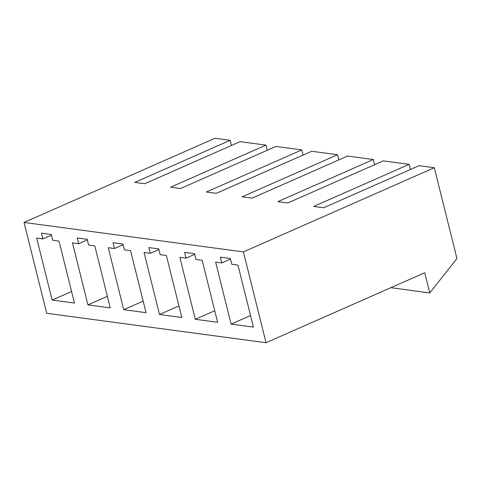 <?xml version="1.0" encoding="UTF-8"?>
<svg xmlns="http://www.w3.org/2000/svg" width="481" height="481" viewBox="0 0 481 481"><rect width="100%" height="100%" fill="white"/><g stroke="black" fill="none" stroke-linecap="round" stroke-linejoin="round"><path stroke-width="0.72" d="M214.959 138.269L230.189 140.32L231.469 145.466L230.189 140.32L214.959 138.269L24.05 222.456L46.693 313.275L266.041 342.731L243.398 251.912L24.05 222.456L243.398 251.912L434.307 167.725L456.95 258.544L429.767 292.929L424.735 272.751L266.041 342.731L46.693 313.275L24.05 222.456L214.959 138.269M240.127 141.654L265.975 145.124L267.262 150.276L265.975 145.124L240.127 141.654L144.673 183.742L134.734 182.407L230.189 140.32L134.734 182.407L144.673 183.742L240.127 141.654M275.92 146.458L301.767 149.928L303.054 155.08L301.767 149.928L275.92 146.458L180.465 188.552L170.521 187.217L265.975 145.124L170.521 187.217L180.465 188.552L275.92 146.458M311.706 151.262L337.554 154.732L338.84 159.884L337.554 154.732L311.706 151.262L216.252 193.356L206.313 192.021L301.767 149.928L206.313 192.021L216.252 193.356L311.706 151.262M347.498 156.066L373.346 159.536L374.633 164.688L373.346 159.536L347.498 156.066L252.044 198.16L242.099 196.825L337.554 154.732L242.099 196.825L252.044 198.16L347.498 156.066M383.291 160.87L409.139 164.346L410.419 169.498L409.139 164.346L383.291 160.87L287.836 202.964L277.892 201.629L373.346 159.536L277.892 201.629L287.836 202.964L383.291 160.87M419.077 165.68L434.307 167.725L419.077 165.68L323.623 207.774L313.684 206.439L409.139 164.346L313.684 206.439L323.623 207.774L419.077 165.68M77.225 237.957L87.169 239.291L88.606 245.057L94.793 245.887L110.251 307.876L87.927 304.882L72.475 242.893L78.662 243.723L77.225 237.957L78.662 243.723L72.475 242.893L87.927 304.882L110.251 307.876L94.793 245.887L88.606 245.057L87.169 239.291L77.225 237.957M148.803 247.571L158.748 248.905L160.185 254.671L166.372 255.501L181.83 317.49L159.506 314.49L144.053 252.501L150.24 253.337L148.803 247.571L150.24 253.337L144.053 252.501L159.506 314.49L181.83 317.49L166.372 255.501L160.185 254.671L158.748 248.905L148.803 247.571M220.382 257.179L230.327 258.513L231.764 264.279L237.957 265.109L253.409 327.098L231.084 324.104L215.632 262.115L221.819 262.945L220.382 257.179L221.819 262.945L215.632 262.115L231.084 324.104L253.409 327.098L237.957 265.109L231.764 264.279L230.327 258.513L220.382 257.179M184.596 252.375L194.534 253.709L195.971 259.475L202.164 260.305L217.622 322.294L195.298 319.294L179.84 257.311L186.033 258.141L184.596 252.375L186.033 258.141L179.84 257.311L195.298 319.294L217.622 322.294L202.164 260.305L195.971 259.475L194.534 253.709L184.596 252.375M113.017 242.761L122.956 244.095L124.393 249.861L130.585 250.697L146.038 312.68L123.719 309.686L108.261 247.697L114.454 248.527L113.017 242.761L114.454 248.527L108.261 247.697L123.719 309.686L146.038 312.68L130.585 250.697L124.393 249.861L122.956 244.095L113.017 242.761M41.438 233.153L51.377 234.487L52.814 240.253L59.007 241.083L74.459 303.072L52.134 300.072L36.682 238.089L42.875 238.919L41.438 233.153L42.875 238.919L36.682 238.089L52.134 300.072L74.459 303.072L59.007 241.083L52.814 240.253L51.377 234.487L41.438 233.153M390.825 287.704L429.767 292.929L390.825 287.704M456.95 258.544L434.307 167.725L243.398 251.912L266.041 342.731L424.735 272.751L429.767 292.929L456.95 258.544M250.523 315.53L231.084 324.104L250.523 315.53M230.477 259.127L221.819 262.945L230.477 259.127M214.736 310.726L195.298 319.294L214.736 310.726M194.691 254.323L186.033 258.141L194.691 254.323M178.944 305.916L159.506 314.49L178.944 305.916M158.898 249.519L150.24 253.337L158.898 249.519M143.158 301.112L123.719 309.686L143.158 301.112M123.112 244.709L114.454 248.527L123.112 244.709M107.365 296.308L87.927 304.882L107.365 296.308M87.32 239.905L78.662 243.723L87.32 239.905M71.579 291.504L52.134 300.072L71.579 291.504M51.527 235.101L42.875 238.919L51.527 235.101"/></g></svg>
